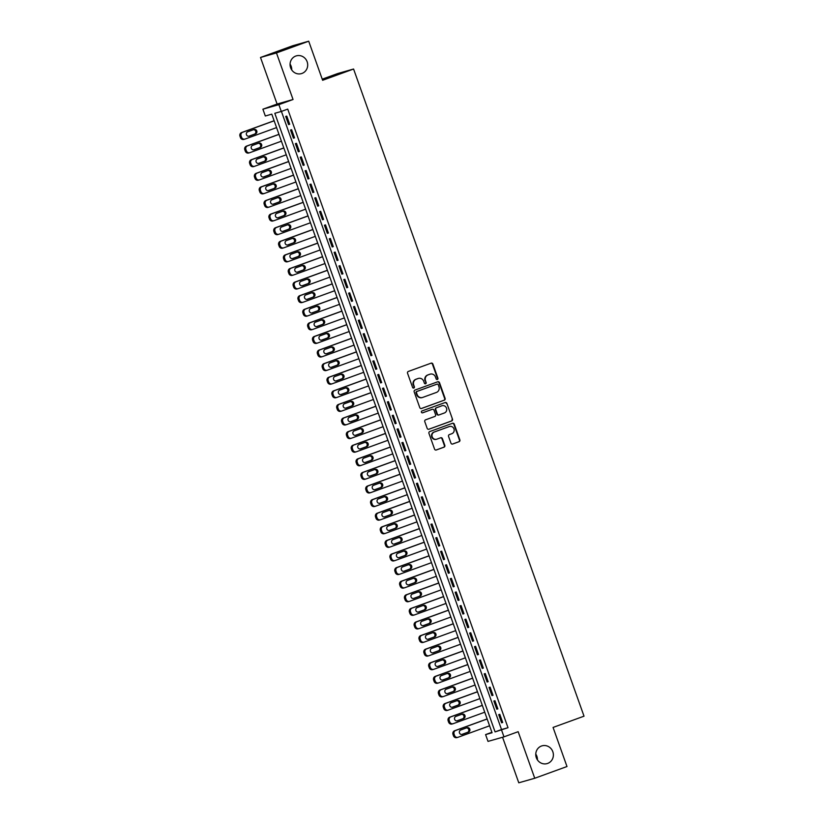 <?xml version="1.0" encoding="UTF-8"?>
<svg xmlns="http://www.w3.org/2000/svg" width="824" height="824" viewBox="0 0 824 824"><rect width="100%" height="100%" fill="white"/><g stroke="black" fill="none" stroke-linecap="round" stroke-linejoin="round"><path stroke-width="1.24" d="M437.359 379.473A0.989 0.948 74.1 0 0 437.915 378.216L432.868 364.033A1.421 1.349 74.1 0 0 431.127 363.157L408.333 371.449A1.421 1.349 74.1 0 0 407.55 373.241L412.597 387.424A0.989 0.948 74.1 0 0 413.813 388.032A0.989 0.948 74.1 0 0 414.369 386.775L413.71 384.942A4.532 4.305 74.1 0 1 416.244 379.205L418.139 378.504A4.532 4.305 74.1 0 1 423.711 381.306L424.37 383.139A0.989 0.948 74.1 0 0 425.586 383.757A0.989 0.948 74.1 0 0 426.142 382.501L425.483 380.657A4.532 4.305 74.1 0 1 428.017 374.92L429.912 374.23A4.532 4.305 74.1 0 1 435.484 377.021L436.143 378.855A0.989 0.948 74.1 0 0 437.359 379.473M437.07 379.524A0.989 0.948 74.1 0 0 437.482 378.34L432.435 364.156A1.421 1.349 74.1 0 0 430.973 363.219M413.524 388.094A0.989 0.948 74.1 0 0 413.936 386.899L413.71 384.942M425.297 383.809A0.989 0.948 74.1 0 0 425.709 382.614L425.483 380.657M541.471 746.019A9.239 8.786 74.1 0 0 536.218 757.421A9.239 8.786 74.1 0 0 547.672 763.415A9.239 8.786 74.1 0 0 552.925 752.013A9.239 8.786 74.1 0 0 541.471 746.019M295.785 56.042A9.239 8.786 74.1 0 0 290.522 67.444A9.239 8.786 74.1 0 0 301.975 73.439A9.239 8.786 74.1 0 0 307.239 62.037A9.239 8.786 74.1 0 0 295.785 56.042M450.955 443.147A1.421 1.349 74.1 0 0 452.695 444.023L459.092 441.695A1.421 1.349 74.1 0 0 459.874 439.903L454.271 424.154A1.421 1.349 74.1 0 0 452.531 423.279L429.747 431.57A1.421 1.349 74.1 0 0 428.954 433.362L434.557 449.111A1.421 1.349 74.1 0 0 436.298 449.986L444.023 447.174A1.421 1.349 74.1 0 0 444.816 445.382L442.416 438.646A1.421 1.349 74.1 0 0 440.675 437.771L436.844 439.161A3.79 3.605 74.1 0 1 432.147 436.699A3.79 3.605 74.1 0 1 434.299 432.023L449.307 426.564A3.79 3.605 74.1 0 1 454.003 429.026A3.79 3.605 74.1 0 1 451.84 433.702L449.348 434.608A1.421 1.349 74.1 0 0 448.555 436.411L450.955 443.147M501.558 730.054L503.979 736.852L488.014 741.394L485.594 734.596L492.062 732.752L271.786 114.155L265.318 115.999L262.897 109.201L278.862 104.658L281.283 111.456L274.814 113.3L495.08 731.897L508.006 727.705L287.731 109.108L281.283 111.456M308.712 41.2L276.462 52.932L260.508 57.474L292.747 45.742L308.712 41.2L322.627 80.288L353.578 69.02L584.02 716.18L553.069 727.438L566.984 766.526L534.745 778.258L518.162 731.691L503.979 736.852M260.508 57.474L277.091 104.04L293.045 99.498L276.462 52.932M293.045 99.498L278.862 104.658M444.311 400.196A1.421 1.349 74.1 0 0 445.104 398.394L439.491 382.645A1.421 1.349 74.1 0 0 437.75 381.78L414.966 390.071A1.421 1.349 74.1 0 0 414.173 391.863L419.776 407.612A1.421 1.349 74.1 0 0 421.528 408.488L443.878 400.31A1.421 1.349 74.1 0 0 444.672 398.517L439.058 382.769A1.421 1.349 74.1 0 0 437.596 381.831M446.886 403.399L452.489 419.148A1.421 1.349 74.1 0 1 451.696 420.94L428.913 429.232A1.421 1.349 74.1 0 1 427.172 428.356L424.772 421.62A1.421 1.349 74.1 0 1 425.565 419.828L434.804 416.46A1.421 1.349 74.1 0 0 435.597 414.668L434.001 410.197A1.421 1.349 74.1 0 0 432.26 409.322L422.64 412.824A0.989 0.948 74.1 0 1 421.414 412.185A0.989 0.948 74.1 0 1 421.97 410.96L445.145 402.524A1.421 1.349 74.1 0 1 446.886 403.399L452.489 419.148M502.568 737.253L518.78 782.8L534.745 778.258M289.688 124.28L286.783 116.122L285.701 116.421L288.606 124.579L289.688 124.28M294.529 137.876L291.624 129.718L290.542 130.017L293.447 138.175L294.529 137.876M299.369 151.472L296.465 143.314L295.383 143.613L298.288 151.77L299.369 151.472M304.211 165.058L301.306 156.91L300.224 157.209L303.129 165.367L304.211 165.058M309.052 178.653L306.147 170.496L305.065 170.805L307.97 178.963L309.052 178.653M313.892 192.25L310.988 184.092L309.906 184.401L312.811 192.558L313.892 192.25M318.733 205.845L315.829 197.688L314.747 197.997L317.652 206.155L318.733 205.845M323.575 219.442L320.67 211.284L319.588 211.593L322.493 219.75L323.575 219.442M328.416 233.037L325.511 224.88L324.429 225.189L327.334 233.347L328.416 233.037M333.257 246.633L330.352 238.476L329.27 238.785L332.175 246.942L333.257 246.633M338.098 260.23L335.193 252.072L334.111 252.381L337.016 260.538L338.098 260.23M342.938 273.826L340.034 265.668L338.952 265.977L341.857 274.135L342.938 273.826M347.779 287.422L344.875 279.264L343.793 279.573L346.698 287.731L347.779 287.422M352.621 301.017L349.716 292.86L348.634 293.169L351.539 301.327L352.621 301.017M357.462 314.613L354.557 306.456L353.475 306.765L356.38 314.923L357.462 314.613M362.303 328.209L359.398 320.052L358.316 320.361L361.221 328.519L362.303 328.209M367.144 341.806L364.239 333.648L363.157 333.957L366.062 342.114L367.144 341.806M371.984 355.401L369.08 347.244L367.998 347.553L370.903 355.711L371.984 355.401M376.826 368.998L373.921 360.84L372.839 361.149L375.744 369.307L376.826 368.998M381.667 382.594L378.762 374.436L377.68 374.745L380.585 382.903L381.667 382.594M386.507 396.19L383.603 388.032L382.521 388.341L385.426 396.498L386.507 396.19M391.349 409.786L388.444 401.628L387.362 401.937L390.267 410.094L391.349 409.786M396.19 423.382L393.285 415.224L392.203 415.533L395.108 423.691L396.19 423.382M401.031 436.978L398.126 428.82L397.044 429.129L399.949 437.276L401.031 436.978M405.872 450.574L402.967 442.416L401.885 442.715L404.79 450.872L405.872 450.574M410.713 464.169L407.808 456.012L406.726 456.311L409.631 464.468L410.713 464.169M415.553 477.766L412.649 469.608L411.567 469.907L414.472 478.064L415.553 477.766M420.394 491.362L417.49 483.204L416.408 483.503L419.323 491.66L420.394 491.362M425.236 504.947L422.331 496.8L421.26 497.099L424.164 505.256L425.236 504.947M430.077 518.543L427.172 510.386L426.101 510.695L429.005 518.852L430.077 518.543M434.918 532.139L432.013 523.982L430.942 524.291L433.846 532.448L434.918 532.139M439.759 545.735L436.854 537.578L435.783 537.887L438.687 546.044L439.759 545.735M444.599 559.331L441.695 551.174L440.624 551.483L443.528 559.64L444.599 559.331M449.441 572.927L446.536 564.77L445.465 565.079L448.369 573.236L449.441 572.927M454.282 586.523L451.377 578.366L450.306 578.675L453.21 586.832L454.282 586.523M459.123 600.119L456.218 591.962L455.147 592.271L458.051 600.428L459.123 600.119M463.964 613.715L461.059 605.558L459.988 605.867L462.892 614.024L463.964 613.715M468.804 627.311L465.9 619.154L464.829 619.463L467.733 627.62L468.804 627.311M473.646 640.907L470.741 632.75L469.67 633.059L472.574 641.216L473.646 640.907M478.487 654.503L475.582 646.346L474.511 646.655L477.415 654.812L478.487 654.503M483.327 668.099L480.423 659.942L479.352 660.251L482.256 668.408L483.327 668.099M488.168 681.695L485.264 673.538L484.193 673.847L487.097 682.004L488.168 681.695M493.01 695.291L490.105 687.134L489.034 687.443L491.938 695.6L493.01 695.291M497.851 708.887L494.946 700.73L493.875 701.039L496.779 709.196L497.851 708.887M281.417 111.405L501.528 729.549L508.006 727.705M498.716 714.635L501.62 722.792L502.692 722.483L499.787 714.326L498.716 714.635M353.578 69.02L337.624 73.573L322.225 79.166M537.423 759.903A9.239 8.786 74.1 0 0 535.765 754.073M291.727 69.927A9.239 8.786 74.1 0 0 290.069 64.097M491.907 732.299L485.594 734.596M277.091 104.04L262.897 109.201M501.528 729.549L495.08 731.897M288.606 124.579L289.657 124.197M293.447 138.175L294.498 137.793M298.288 151.77L299.339 151.389M303.129 165.367L304.18 164.985M307.97 178.963L309.021 178.581M312.811 192.558L313.862 192.177M317.652 206.155L318.703 205.773M322.493 219.75L323.544 219.369M327.334 233.347L328.385 232.965M332.175 246.942L333.226 246.561M337.016 260.538L338.067 260.157M341.857 274.135L342.908 273.753M346.698 287.731L347.749 287.349M351.539 301.327L352.59 300.945M356.38 314.923L357.431 314.541M361.221 328.519L362.272 328.137M366.062 342.114L367.113 341.733M370.903 355.711L371.954 355.329M375.744 369.307L376.795 368.925M380.585 382.903L381.636 382.521M385.426 396.498L386.477 396.107M390.267 410.094L391.318 409.703M395.108 423.691L396.159 423.299M399.949 437.276L401.01 436.895M404.79 450.872L405.851 450.491M409.631 464.468L410.692 464.087M414.472 478.064L415.533 477.683M419.323 491.66L420.374 491.279M424.164 505.256L425.215 504.875M429.005 518.852L430.056 518.471M433.846 532.448L434.897 532.067M438.687 546.044L439.738 545.663M443.528 559.64L444.579 559.259M448.369 573.236L449.42 572.855M453.21 586.832L454.261 586.451M458.051 600.428L459.102 600.047M462.892 614.024L463.943 613.643M467.733 627.62L468.784 627.239M472.574 641.216L473.625 640.835M477.415 654.812L478.466 654.431M482.256 668.408L483.307 668.027M487.097 682.004L488.148 681.623M491.938 695.6L492.989 695.219M496.779 709.196L497.83 708.815M501.62 722.792L502.671 722.411M425.05 380.781A4.532 4.305 74.1 0 1 427.584 375.044L429.479 374.343M413.277 385.066A4.532 4.305 74.1 0 1 415.811 379.318L417.706 378.628M421.239 408.549L443.878 400.31M438.244 384.767A0.989 0.948 74.1 0 0 437.029 384.149L417.026 391.431A0.989 0.948 74.1 0 0 416.47 392.688L417.16 394.624A4.532 4.305 74.1 0 0 422.733 397.415L436.401 392.44A4.532 4.305 74.1 0 0 438.935 386.693L438.244 384.767M422.238 397.559A4.532 4.305 74.1 0 1 416.728 394.748L416.038 392.811A0.989 0.948 74.1 0 1 416.594 391.554L436.596 384.272M428.635 429.304L451.264 421.064A1.421 1.349 74.1 0 0 452.057 419.272M432.003 409.394A1.421 1.349 74.1 0 0 431.827 409.446L422.403 412.876M444.394 412.978A3.79 3.605 74.1 0 0 446.546 408.292A3.79 3.605 74.1 0 0 441.417 405.954L436.566 407.756A1.421 1.349 74.1 0 0 435.772 409.549L437.369 414.019A1.421 1.349 74.1 0 0 439.11 414.894L444.394 412.978M438.935 414.946L438.677 415.018A1.421 1.349 74.1 0 1 436.936 414.142L435.34 409.672A1.421 1.349 74.1 0 1 436.133 407.88L441.417 405.954M446.454 403.523A1.421 1.349 74.1 0 0 444.991 402.586M436.39 439.295A3.79 3.605 74.1 0 1 431.714 436.823A3.79 3.605 74.1 0 1 433.867 432.147L448.874 426.688M436.02 450.048L443.59 447.298A1.421 1.349 74.1 0 0 444.383 445.506L441.983 438.759A1.421 1.349 74.1 0 0 440.521 437.822M452.417 444.084L458.659 441.818A1.421 1.349 74.1 0 0 459.452 440.026L453.839 424.278A1.421 1.349 74.1 0 0 452.376 423.33M274.124 120.726L241.597 132.561A2.884 2.74 -105.9 0 0 239.98 136.218L240.464 137.577A2.884 2.74 -105.9 0 0 244.017 139.359M276.576 127.596L245.088 139.05A2.884 2.74 74.1 0 1 241.545 137.268L241.061 135.909A2.884 2.74 74.1 0 1 242.668 132.252L274.155 120.798M248.735 136.259L254.41 134.188A2.307 2.194 74.1 0 0 253.432 129.718M249.301 136.135L255.492 133.89A2.307 2.194 74.1 0 0 256.8 131.037A2.307 2.194 74.1 0 0 253.936 129.533L247.746 131.788A2.307 2.194 74.1 0 0 246.438 134.642A2.307 2.194 74.1 0 0 249.301 136.135L249.013 136.218M278.965 134.322L246.438 146.157A2.884 2.74 -105.9 0 0 244.821 149.814L245.305 151.173A2.884 2.74 -105.9 0 0 248.858 152.955M281.417 141.192L249.93 152.646A2.884 2.74 74.1 0 1 246.386 150.864L245.902 149.505A2.884 2.74 74.1 0 1 247.509 145.848L278.996 134.394M253.576 149.855L259.251 147.784A2.307 2.194 74.1 0 0 258.272 143.314M254.142 149.731L260.332 147.486A2.307 2.194 74.1 0 0 261.641 144.633A2.307 2.194 74.1 0 0 258.777 143.129L252.587 145.385A2.307 2.194 74.1 0 0 251.279 148.238A2.307 2.194 74.1 0 0 254.142 149.731L253.854 149.814M283.806 147.908L251.279 159.753A2.884 2.74 -105.9 0 0 249.662 163.41L250.146 164.769A2.884 2.74 -105.9 0 0 253.699 166.551M286.258 154.788L254.77 166.242A2.884 2.74 74.1 0 1 251.227 164.46L250.743 163.101A2.884 2.74 74.1 0 1 252.35 159.444L283.837 147.99M258.417 163.451L264.092 161.38A2.307 2.194 74.1 0 0 263.113 156.91M258.983 163.327L265.173 161.082A2.307 2.194 74.1 0 0 266.482 158.229A2.307 2.194 74.1 0 0 263.618 156.725L257.428 158.981A2.307 2.194 74.1 0 0 256.12 161.834A2.307 2.194 74.1 0 0 258.983 163.327L258.695 163.41M288.647 161.504L256.12 173.349A2.884 2.74 -105.9 0 0 254.503 177.006L254.987 178.365A2.884 2.74 -105.9 0 0 258.54 180.147M291.099 168.384L259.612 179.838A2.884 2.74 74.1 0 1 256.068 178.056L255.584 176.697A2.884 2.74 74.1 0 1 257.191 173.04L288.678 161.586M263.258 177.047L268.933 174.976A2.307 2.194 74.1 0 0 267.954 170.506M263.824 176.923L270.014 174.667A2.307 2.194 74.1 0 0 271.323 171.825A2.307 2.194 74.1 0 0 268.459 170.321L262.269 172.577A2.307 2.194 74.1 0 0 260.961 175.43A2.307 2.194 74.1 0 0 263.824 176.923L263.536 177.006M293.488 175.1L260.961 186.945A2.884 2.74 -105.9 0 0 259.344 190.602L259.828 191.961A2.884 2.74 -105.9 0 0 263.381 193.743M295.94 181.98L264.452 193.434A2.884 2.74 74.1 0 1 260.909 191.652L260.425 190.293A2.884 2.74 74.1 0 1 262.032 186.636L293.519 175.182M268.099 190.643L273.774 188.572A2.307 2.194 74.1 0 0 272.796 184.102M268.665 190.519L274.856 188.263A2.307 2.194 74.1 0 0 276.164 185.421A2.307 2.194 74.1 0 0 273.3 183.917L267.11 186.173A2.307 2.194 74.1 0 0 265.802 189.026A2.307 2.194 74.1 0 0 268.665 190.519L268.377 190.602M298.329 188.696L265.802 200.541A2.884 2.74 -105.9 0 0 264.185 204.198L264.669 205.557A2.884 2.74 -105.9 0 0 268.222 207.339M300.781 195.576L269.293 207.03A2.884 2.74 74.1 0 1 265.75 205.248L265.266 203.888A2.884 2.74 74.1 0 1 266.873 200.232L298.36 188.778M272.94 204.239L278.615 202.168A2.307 2.194 74.1 0 0 277.637 197.698M273.506 204.115L279.697 201.859A2.307 2.194 74.1 0 0 281.005 199.017A2.307 2.194 74.1 0 0 278.151 197.513L271.951 199.768A2.307 2.194 74.1 0 0 270.643 202.622A2.307 2.194 74.1 0 0 273.506 204.115L273.218 204.198M303.181 202.292L270.643 214.137A2.884 2.74 -105.9 0 0 269.026 217.793L269.51 219.153A2.884 2.74 -105.9 0 0 273.063 220.935M305.622 209.172L274.135 220.626A2.884 2.74 74.1 0 1 270.591 218.844L270.107 217.485A2.884 2.74 74.1 0 1 271.714 213.828L303.201 202.374M277.781 217.835L283.456 215.764A2.307 2.194 74.1 0 0 282.478 211.294M278.347 217.711L284.538 215.455A2.307 2.194 74.1 0 0 285.856 212.602A2.307 2.194 74.1 0 0 282.993 211.109L276.802 213.365A2.307 2.194 74.1 0 0 275.484 216.218A2.307 2.194 74.1 0 0 278.347 217.711L278.059 217.793M308.022 215.888L275.484 227.733A2.884 2.74 -105.9 0 0 273.867 231.389L274.351 232.749A2.884 2.74 -105.9 0 0 277.904 234.531M310.463 222.768L278.976 234.222A2.884 2.74 74.1 0 1 275.432 232.44L274.948 231.081A2.884 2.74 74.1 0 1 276.555 227.424L308.042 215.97M282.622 231.431L288.297 229.36A2.307 2.194 74.1 0 0 287.318 224.89M283.188 231.307L289.378 229.051A2.307 2.194 74.1 0 0 290.697 226.198A2.307 2.194 74.1 0 0 287.834 224.705L281.643 226.96A2.307 2.194 74.1 0 0 280.325 229.803A2.307 2.194 74.1 0 0 283.188 231.307L282.9 231.389M312.863 229.484L280.325 241.329A2.884 2.74 -105.9 0 0 278.708 244.986L279.192 246.345A2.884 2.74 -105.9 0 0 282.745 248.127M315.304 236.364L283.817 247.818A2.884 2.74 74.1 0 1 280.273 246.036L279.789 244.677A2.884 2.74 74.1 0 1 281.396 241.02L312.883 229.566M287.463 245.027L293.138 242.956A2.307 2.194 74.1 0 0 292.159 238.486M288.029 244.903L294.219 242.647A2.307 2.194 74.1 0 0 295.538 239.794A2.307 2.194 74.1 0 0 292.674 238.301L286.484 240.557A2.307 2.194 74.1 0 0 285.166 243.399A2.307 2.194 74.1 0 0 288.029 244.903L287.741 244.986M317.704 243.08L285.166 254.925A2.884 2.74 -105.9 0 0 283.549 258.582L284.033 259.941A2.884 2.74 -105.9 0 0 287.586 261.723M320.145 249.96L288.658 261.414A2.884 2.74 74.1 0 1 285.114 259.632L284.63 258.272A2.884 2.74 74.1 0 1 286.237 254.616L317.724 243.162M292.304 258.623L297.979 256.552A2.307 2.194 74.1 0 0 297.001 252.082M292.87 258.499L299.061 256.243A2.307 2.194 74.1 0 0 300.379 253.39A2.307 2.194 74.1 0 0 297.516 251.897L291.325 254.153A2.307 2.194 74.1 0 0 290.007 256.995A2.307 2.194 74.1 0 0 292.87 258.499L292.582 258.582M322.544 256.676L290.007 268.521A2.884 2.74 -105.9 0 0 288.39 272.178L288.874 273.537A2.884 2.74 -105.9 0 0 292.427 275.319M324.986 263.546L293.509 275.01A2.884 2.74 74.1 0 1 289.955 273.228L289.471 271.868A2.884 2.74 74.1 0 1 291.088 268.212L322.565 256.748M297.145 272.219L302.82 270.148A2.307 2.194 74.1 0 0 301.841 265.678M297.711 272.095L303.901 269.839A2.307 2.194 74.1 0 0 305.22 266.986A2.307 2.194 74.1 0 0 302.357 265.493L296.166 267.738A2.307 2.194 74.1 0 0 294.848 270.591A2.307 2.194 74.1 0 0 297.711 272.095L297.423 272.178M327.386 270.272L294.848 282.107A2.884 2.74 -105.9 0 0 293.231 285.774L293.715 287.133A2.884 2.74 -105.9 0 0 297.268 288.905M329.827 277.142L298.35 288.606A2.884 2.74 74.1 0 1 294.796 286.824L294.312 285.464A2.884 2.74 74.1 0 1 295.929 281.808L327.406 270.344M301.986 285.815L307.661 283.744A2.307 2.194 74.1 0 0 306.683 279.274M302.552 285.691L308.743 283.435A2.307 2.194 74.1 0 0 310.061 280.582A2.307 2.194 74.1 0 0 307.197 279.089L301.007 281.334A2.307 2.194 74.1 0 0 299.689 284.187A2.307 2.194 74.1 0 0 302.552 285.691L302.264 285.774M332.227 283.868L299.689 295.703A2.884 2.74 -105.9 0 0 298.072 299.369L298.556 300.729A2.884 2.74 -105.9 0 0 302.109 302.501M334.668 290.738L303.191 302.202A2.884 2.74 74.1 0 1 299.637 300.42L299.153 299.061A2.884 2.74 74.1 0 1 300.77 295.404L332.247 283.94M306.827 299.411L312.502 297.34A2.307 2.194 74.1 0 0 311.524 292.87M307.393 299.287L313.584 297.031A2.307 2.194 74.1 0 0 314.902 294.178A2.307 2.194 74.1 0 0 312.038 292.685L305.848 294.93A2.307 2.194 74.1 0 0 304.53 297.783A2.307 2.194 74.1 0 0 307.393 299.287L307.105 299.369M337.067 297.464L304.53 309.299A2.884 2.74 -105.9 0 0 302.913 312.966L303.397 314.325A2.884 2.74 -105.9 0 0 306.95 316.097M339.509 304.334L308.032 315.798A2.884 2.74 74.1 0 1 304.478 314.016L303.994 312.656A2.884 2.74 74.1 0 1 305.611 309L337.088 297.536M311.668 312.996L317.343 310.936A2.307 2.194 74.1 0 0 316.364 306.466M312.234 312.883L318.424 310.627A2.307 2.194 74.1 0 0 319.743 307.774A2.307 2.194 74.1 0 0 316.88 306.281L310.689 308.526A2.307 2.194 74.1 0 0 309.371 311.379A2.307 2.194 74.1 0 0 312.234 312.883L311.946 312.966M341.909 311.06L309.371 322.895A2.884 2.74 -105.9 0 0 307.754 326.551L308.238 327.911A2.884 2.74 -105.9 0 0 311.791 329.693M344.35 317.93L312.873 329.394A2.884 2.74 74.1 0 1 309.319 327.612L308.835 326.252A2.884 2.74 74.1 0 1 310.452 322.596L341.929 311.132M316.509 326.592L322.184 324.532A2.307 2.194 74.1 0 0 321.206 320.062M317.075 326.479L323.266 324.223A2.307 2.194 74.1 0 0 324.584 321.37A2.307 2.194 74.1 0 0 321.721 319.877L315.53 322.122A2.307 2.194 74.1 0 0 314.212 324.975A2.307 2.194 74.1 0 0 317.075 326.479L316.787 326.562M346.75 324.656L314.212 336.491A2.884 2.74 -105.9 0 0 312.595 340.147L313.079 341.507A2.884 2.74 -105.9 0 0 316.632 343.289M349.191 331.526L317.714 342.98A2.884 2.74 74.1 0 1 314.16 341.208L313.676 339.849A2.884 2.74 74.1 0 1 315.293 336.192L346.77 324.728M321.35 340.188L327.025 338.128A2.307 2.194 74.1 0 0 326.047 333.658M321.916 340.075L328.107 337.819A2.307 2.194 74.1 0 0 329.425 334.966A2.307 2.194 74.1 0 0 326.562 333.473L320.371 335.718A2.307 2.194 74.1 0 0 319.053 338.571A2.307 2.194 74.1 0 0 321.916 340.075L321.628 340.158M351.591 338.252L319.053 350.087A2.884 2.74 -105.9 0 0 317.436 353.743L317.92 355.103A2.884 2.74 -105.9 0 0 321.473 356.885M354.032 345.122L322.555 356.576A2.884 2.74 74.1 0 1 319.001 354.804L318.517 353.445A2.884 2.74 74.1 0 1 320.134 349.778L351.611 338.324M326.191 353.784L331.866 351.724A2.307 2.194 74.1 0 0 330.887 347.254M326.757 353.671L332.947 351.415A2.307 2.194 74.1 0 0 334.266 348.562A2.307 2.194 74.1 0 0 331.403 347.069L325.212 349.314A2.307 2.194 74.1 0 0 323.894 352.167A2.307 2.194 74.1 0 0 326.757 353.671L326.469 353.753M356.432 351.848L323.894 363.683A2.884 2.74 -105.9 0 0 322.287 367.339L322.771 368.699A2.884 2.74 -105.9 0 0 326.314 370.481M358.873 358.718L327.396 370.172A2.884 2.74 74.1 0 1 323.842 368.4L323.358 367.041A2.884 2.74 74.1 0 1 324.975 363.374L356.452 351.92M331.032 367.38L336.707 365.32A2.307 2.194 74.1 0 0 335.728 360.85M331.598 367.267L337.788 365.011A2.307 2.194 74.1 0 0 339.107 362.158A2.307 2.194 74.1 0 0 336.243 360.665L330.053 362.91A2.307 2.194 74.1 0 0 328.735 365.763A2.307 2.194 74.1 0 0 331.598 367.267L331.31 367.349M361.273 365.444L328.735 377.279A2.884 2.74 -105.9 0 0 327.128 380.935L327.612 382.295A2.884 2.74 -105.9 0 0 331.155 384.077M363.714 372.314L332.237 383.768A2.884 2.74 74.1 0 1 328.683 381.996L328.199 380.637A2.884 2.74 74.1 0 1 329.816 376.97L361.293 365.516M335.873 380.976L341.548 378.916A2.307 2.194 74.1 0 0 340.57 374.446M336.439 380.863L342.63 378.607A2.307 2.194 74.1 0 0 343.948 375.754A2.307 2.194 74.1 0 0 341.084 374.251L334.894 376.506A2.307 2.194 74.1 0 0 333.576 379.359A2.307 2.194 74.1 0 0 336.439 380.863L336.151 380.946M366.113 379.04L333.576 390.875A2.884 2.74 -105.9 0 0 331.969 394.531L332.453 395.891A2.884 2.74 -105.9 0 0 335.996 397.673M368.555 385.91L337.078 397.364A2.884 2.74 74.1 0 1 333.524 395.582L333.04 394.222A2.884 2.74 74.1 0 1 334.657 390.566L366.134 379.112M340.714 394.572L346.389 392.512A2.307 2.194 74.1 0 0 345.411 388.042M341.28 394.459L347.471 392.203A2.307 2.194 74.1 0 0 348.789 389.35A2.307 2.194 74.1 0 0 345.926 387.847L339.735 390.102A2.307 2.194 74.1 0 0 338.417 392.955A2.307 2.194 74.1 0 0 341.28 394.459L340.992 394.531M370.954 392.636L338.417 404.471A2.884 2.74 -105.9 0 0 336.81 408.127L337.294 409.487A2.884 2.74 -105.9 0 0 340.837 411.269M373.396 399.506L341.919 410.96A2.884 2.74 74.1 0 1 338.365 409.178L337.881 407.818A2.884 2.74 74.1 0 1 339.498 404.162L370.975 392.708M345.555 408.168L351.23 406.108A2.307 2.194 74.1 0 0 350.252 401.638M346.121 408.045L352.312 405.799A2.307 2.194 74.1 0 0 353.63 402.946A2.307 2.194 74.1 0 0 350.767 401.442L344.576 403.698A2.307 2.194 74.1 0 0 343.258 406.551A2.307 2.194 74.1 0 0 346.121 408.045L345.833 408.127M375.796 406.232L343.258 418.067A2.884 2.74 -105.9 0 0 341.651 421.723L342.135 423.083A2.884 2.74 -105.9 0 0 345.678 424.865M378.237 413.102L346.76 424.556A2.884 2.74 74.1 0 1 343.206 422.774L342.722 421.414A2.884 2.74 74.1 0 1 344.339 417.758L375.816 406.304M350.396 421.764L356.071 419.704A2.307 2.194 74.1 0 0 355.093 415.224M350.962 421.641L357.153 419.395A2.307 2.194 74.1 0 0 358.471 416.542A2.307 2.194 74.1 0 0 355.608 415.038L349.417 417.294A2.307 2.194 74.1 0 0 348.099 420.147A2.307 2.194 74.1 0 0 350.962 421.641L350.674 421.723M380.637 419.828L348.099 431.663A2.884 2.74 -105.9 0 0 346.492 435.319L346.976 436.679A2.884 2.74 -105.9 0 0 350.519 438.461M383.078 426.698L351.601 438.152A2.884 2.74 74.1 0 1 348.047 436.37L347.563 435.01A2.884 2.74 74.1 0 1 349.18 431.354L380.657 419.9M355.237 435.36L360.922 433.3A2.307 2.194 74.1 0 0 359.933 428.82M355.803 435.237L361.993 432.991A2.307 2.194 74.1 0 0 363.312 430.138A2.307 2.194 74.1 0 0 360.449 428.635L354.258 430.89A2.307 2.194 74.1 0 0 352.94 433.743A2.307 2.194 74.1 0 0 355.803 435.237L355.515 435.319M385.478 433.424L352.94 445.259A2.884 2.74 -105.9 0 0 351.333 448.915L351.817 450.275A2.884 2.74 -105.9 0 0 355.36 452.057M387.919 440.294L356.442 451.748A2.884 2.74 74.1 0 1 352.888 449.966L352.404 448.606A2.884 2.74 74.1 0 1 354.021 444.95L385.498 433.496M360.078 448.956L365.763 446.886A2.307 2.194 74.1 0 0 364.774 442.416M360.644 448.833L366.834 446.587A2.307 2.194 74.1 0 0 368.153 443.734A2.307 2.194 74.1 0 0 365.289 442.231L359.099 444.486A2.307 2.194 74.1 0 0 357.781 447.339A2.307 2.194 74.1 0 0 360.644 448.833L360.356 448.915M390.318 447.02L357.781 458.855A2.884 2.74 -105.9 0 0 356.174 462.511L356.658 463.871A2.884 2.74 -105.9 0 0 360.201 465.653M392.76 453.89L361.283 465.344A2.884 2.74 74.1 0 1 357.729 463.562L357.245 462.202A2.884 2.74 74.1 0 1 358.862 458.546L390.339 447.092M364.919 462.552L370.604 460.482A2.307 2.194 74.1 0 0 369.616 456.012M365.485 462.429L371.676 460.183A2.307 2.194 74.1 0 0 372.994 457.33A2.307 2.194 74.1 0 0 370.131 455.827L363.94 458.082A2.307 2.194 74.1 0 0 362.622 460.935A2.307 2.194 74.1 0 0 365.485 462.429L365.197 462.511M395.159 460.616L362.622 472.451A2.884 2.74 -105.9 0 0 361.015 476.107L361.499 477.467A2.884 2.74 -105.9 0 0 365.042 479.249M397.601 467.486L366.124 478.94A2.884 2.74 74.1 0 1 362.57 477.158L362.086 475.798A2.884 2.74 74.1 0 1 363.703 472.142L395.18 460.688M369.76 476.148L375.445 474.078A2.307 2.194 74.1 0 0 374.457 469.608M370.326 476.025L376.517 473.779A2.307 2.194 74.1 0 0 377.835 470.926A2.307 2.194 74.1 0 0 374.972 469.423L368.781 471.678A2.307 2.194 74.1 0 0 367.463 474.531A2.307 2.194 74.1 0 0 370.326 476.025L370.038 476.107M400.001 474.212L367.463 486.047A2.884 2.74 -105.9 0 0 365.856 489.703L366.34 491.063A2.884 2.74 -105.9 0 0 369.883 492.845M402.442 481.082L370.965 492.536A2.884 2.74 74.1 0 1 367.411 490.754L366.927 489.394A2.884 2.74 74.1 0 1 368.544 485.738L400.021 474.284M374.601 489.744L380.286 487.674A2.307 2.194 74.1 0 0 379.298 483.204M375.167 489.621L381.358 487.375A2.307 2.194 74.1 0 0 382.676 484.522A2.307 2.194 74.1 0 0 379.812 483.019L373.622 485.274A2.307 2.194 74.1 0 0 372.304 488.127A2.307 2.194 74.1 0 0 375.167 489.621L374.879 489.703M404.841 487.798L372.304 499.643A2.884 2.74 -105.9 0 0 370.697 503.299L371.181 504.659A2.884 2.74 -105.9 0 0 374.724 506.441M407.283 494.678L375.806 506.132A2.884 2.74 74.1 0 1 372.252 504.35L371.768 502.99A2.884 2.74 74.1 0 1 373.385 499.334L404.862 487.88M379.442 503.34L385.127 501.27A2.307 2.194 74.1 0 0 384.139 496.8M380.008 503.217L386.199 500.971A2.307 2.194 74.1 0 0 387.517 498.118A2.307 2.194 74.1 0 0 384.654 496.614L378.463 498.87A2.307 2.194 74.1 0 0 377.145 501.723A2.307 2.194 74.1 0 0 380.008 503.217L379.72 503.299M409.683 501.394L377.145 513.239A2.884 2.74 -105.9 0 0 375.538 516.895L376.022 518.255A2.884 2.74 -105.9 0 0 379.565 520.037M412.124 508.274L380.647 519.728A2.884 2.74 74.1 0 1 377.093 517.946L376.609 516.586A2.884 2.74 74.1 0 1 378.226 512.93L409.703 501.476M384.283 516.936L389.968 514.866A2.307 2.194 74.1 0 0 388.979 510.396M384.849 516.813L391.039 514.557A2.307 2.194 74.1 0 0 392.358 511.714A2.307 2.194 74.1 0 0 389.494 510.211L383.304 512.466A2.307 2.194 74.1 0 0 381.986 515.319A2.307 2.194 74.1 0 0 384.849 516.813L384.561 516.895M414.524 514.99L381.986 526.835A2.884 2.74 -105.9 0 0 380.379 530.491L380.863 531.851A2.884 2.74 -105.9 0 0 384.406 533.633M416.975 521.87L385.488 533.324A2.884 2.74 74.1 0 1 381.934 531.542L381.45 530.182A2.884 2.74 74.1 0 1 383.067 526.526L414.544 515.072M389.124 530.532L394.809 528.462A2.307 2.194 74.1 0 0 393.821 523.992M389.69 530.409L395.881 528.153A2.307 2.194 74.1 0 0 397.199 525.31A2.307 2.194 74.1 0 0 394.336 523.807L388.145 526.062A2.307 2.194 74.1 0 0 386.827 528.915A2.307 2.194 74.1 0 0 389.69 530.409L389.402 530.491M419.364 528.586L386.827 540.431A2.884 2.74 -105.9 0 0 385.22 544.087L385.704 545.447A2.884 2.74 -105.9 0 0 389.247 547.229M421.816 535.466L390.329 546.92A2.884 2.74 74.1 0 1 386.775 545.138L386.291 543.778A2.884 2.74 74.1 0 1 387.908 540.122L419.395 528.668M393.965 544.128L399.65 542.058A2.307 2.194 74.1 0 0 398.662 537.588M394.531 544.005L400.722 541.749A2.307 2.194 74.1 0 0 402.04 538.906A2.307 2.194 74.1 0 0 399.177 537.403L392.986 539.658A2.307 2.194 74.1 0 0 391.668 542.511A2.307 2.194 74.1 0 0 394.531 544.005L394.243 544.087M424.206 542.182L391.668 554.027A2.884 2.74 -105.9 0 0 390.061 557.683L390.545 559.043A2.884 2.74 -105.9 0 0 394.088 560.825M426.657 549.062L395.17 560.516A2.884 2.74 74.1 0 1 391.616 558.734L391.132 557.374A2.884 2.74 74.1 0 1 392.749 553.718L424.236 542.264M398.806 557.724L404.491 555.654A2.307 2.194 74.1 0 0 403.502 551.184M399.372 557.601L405.562 555.345A2.307 2.194 74.1 0 0 406.881 552.492A2.307 2.194 74.1 0 0 404.017 550.999L397.827 553.254A2.307 2.194 74.1 0 0 396.509 556.107A2.307 2.194 74.1 0 0 399.372 557.601L399.084 557.683M429.047 555.778L396.509 567.623A2.884 2.74 -105.9 0 0 394.902 571.279L395.386 572.639A2.884 2.74 -105.9 0 0 398.929 574.421M431.498 562.658L400.011 574.112A2.884 2.74 74.1 0 1 396.457 572.33L395.973 570.97A2.884 2.74 74.1 0 1 397.59 567.314L429.077 555.86M403.647 571.32L409.332 569.25A2.307 2.194 74.1 0 0 408.344 564.78M404.213 571.197L410.404 568.941A2.307 2.194 74.1 0 0 411.722 566.088A2.307 2.194 74.1 0 0 408.858 564.595L402.668 566.85A2.307 2.194 74.1 0 0 401.35 569.693A2.307 2.194 74.1 0 0 404.213 571.197L403.925 571.279M433.887 569.374L401.35 581.219A2.884 2.74 -105.9 0 0 399.743 584.875L400.227 586.235A2.884 2.74 -105.9 0 0 403.77 588.017M436.339 576.254L404.852 587.708A2.884 2.74 74.1 0 1 401.298 585.926L400.814 584.566A2.884 2.74 74.1 0 1 402.431 580.91L433.918 569.456M408.488 584.916L414.173 582.846A2.307 2.194 74.1 0 0 413.185 578.376M409.054 584.793L415.244 582.537A2.307 2.194 74.1 0 0 416.563 579.684A2.307 2.194 74.1 0 0 413.7 578.191L407.509 580.446A2.307 2.194 74.1 0 0 406.191 583.289A2.307 2.194 74.1 0 0 409.054 584.793L408.766 584.875M438.728 582.97L406.191 594.815A2.884 2.74 -105.9 0 0 404.584 598.471L405.068 599.831A2.884 2.74 -105.9 0 0 408.611 601.613M441.18 589.85L409.693 601.304A2.884 2.74 74.1 0 1 406.139 599.522L405.655 598.162A2.884 2.74 74.1 0 1 407.272 594.506L438.759 583.052M413.329 598.512L419.014 596.442A2.307 2.194 74.1 0 0 418.026 591.972M413.895 598.389L420.086 596.133A2.307 2.194 74.1 0 0 421.404 593.28A2.307 2.194 74.1 0 0 418.541 591.786L412.35 594.042A2.307 2.194 74.1 0 0 411.032 596.885A2.307 2.194 74.1 0 0 413.895 598.389L413.607 598.471M443.57 596.566L411.032 608.411A2.884 2.74 -105.9 0 0 409.425 612.067L409.909 613.427A2.884 2.74 -105.9 0 0 413.452 615.198M446.021 603.436L414.534 614.9A2.884 2.74 74.1 0 1 410.98 613.118L410.496 611.758A2.884 2.74 74.1 0 1 412.113 608.102L443.6 596.638M418.17 612.108L423.855 610.038A2.307 2.194 74.1 0 0 422.867 605.568M418.736 611.985L424.927 609.729A2.307 2.194 74.1 0 0 426.245 606.876A2.307 2.194 74.1 0 0 423.382 605.383L417.191 607.628A2.307 2.194 74.1 0 0 415.873 610.481A2.307 2.194 74.1 0 0 418.736 611.985L418.458 612.067M448.411 610.162L415.873 621.996A2.884 2.74 -105.9 0 0 414.266 625.663L414.75 627.023A2.884 2.74 -105.9 0 0 418.293 628.794M450.862 617.032L419.375 628.496A2.884 2.74 74.1 0 1 415.832 626.714L415.348 625.354A2.884 2.74 74.1 0 1 416.954 621.698L448.441 610.234M423.011 625.704L428.696 623.634A2.307 2.194 74.1 0 0 427.708 619.164M423.577 625.581L429.767 623.325A2.307 2.194 74.1 0 0 431.086 620.472A2.307 2.194 74.1 0 0 428.223 618.979L422.032 621.224A2.307 2.194 74.1 0 0 420.714 624.077A2.307 2.194 74.1 0 0 423.577 625.581L423.299 625.663M453.252 623.758L420.714 635.592A2.884 2.74 -105.9 0 0 419.107 639.259L419.591 640.619A2.884 2.74 -105.9 0 0 423.134 642.39M455.703 630.628L424.216 642.092A2.884 2.74 74.1 0 1 420.673 640.31L420.188 638.95A2.884 2.74 74.1 0 1 421.795 635.294L453.282 623.83M427.852 639.3L433.537 637.23A2.307 2.194 74.1 0 0 432.548 632.76M428.418 639.177L434.608 636.921A2.307 2.194 74.1 0 0 435.927 634.068A2.307 2.194 74.1 0 0 433.063 632.574L426.873 634.82A2.307 2.194 74.1 0 0 425.555 637.673A2.307 2.194 74.1 0 0 428.418 639.177L428.14 639.259M458.093 637.354L425.555 649.188A2.884 2.74 -105.9 0 0 423.948 652.855L424.432 654.215A2.884 2.74 -105.9 0 0 427.975 655.986M460.544 644.224L429.057 655.688A2.884 2.74 74.1 0 1 425.514 653.906L425.029 652.546A2.884 2.74 74.1 0 1 426.636 648.89L458.123 637.426M432.693 652.886L438.378 650.826A2.307 2.194 74.1 0 0 437.389 646.356M433.259 652.773L439.45 650.517A2.307 2.194 74.1 0 0 440.768 647.664A2.307 2.194 74.1 0 0 437.904 646.171L431.714 648.416A2.307 2.194 74.1 0 0 430.396 651.269A2.307 2.194 74.1 0 0 433.259 652.773L432.981 652.855M462.933 650.95L430.396 662.784A2.884 2.74 -105.9 0 0 428.789 666.441L429.273 667.801A2.884 2.74 -105.9 0 0 432.816 669.582M465.385 657.82L433.898 669.284A2.884 2.74 74.1 0 1 430.355 667.502L429.871 666.142A2.884 2.74 74.1 0 1 431.477 662.486L462.964 651.022M437.534 666.482L443.219 664.422A2.307 2.194 74.1 0 0 442.231 659.952M438.1 666.369L444.291 664.113A2.307 2.194 74.1 0 0 445.609 661.26A2.307 2.194 74.1 0 0 442.746 659.766L436.555 662.012A2.307 2.194 74.1 0 0 435.237 664.865A2.307 2.194 74.1 0 0 438.1 666.369L437.822 666.451M467.774 664.546L435.237 676.38A2.884 2.74 -105.9 0 0 433.63 680.037L434.114 681.396A2.884 2.74 -105.9 0 0 437.657 683.178M470.226 671.416L438.739 682.869A2.884 2.74 74.1 0 1 435.196 681.098L434.712 679.738A2.884 2.74 74.1 0 1 436.318 676.082L467.805 664.618M442.385 680.078L448.06 678.018A2.307 2.194 74.1 0 0 447.072 673.548M442.941 679.965L449.132 677.709A2.307 2.194 74.1 0 0 450.45 674.856A2.307 2.194 74.1 0 0 447.587 673.363L441.396 675.608A2.307 2.194 74.1 0 0 440.078 678.461A2.307 2.194 74.1 0 0 442.941 679.965L442.663 680.047M472.616 678.142L440.078 689.976A2.884 2.74 -105.9 0 0 438.471 693.633L438.955 694.993A2.884 2.74 -105.9 0 0 442.498 696.774M475.067 685.012L443.58 696.465A2.884 2.74 74.1 0 1 440.037 694.694L439.553 693.334A2.884 2.74 74.1 0 1 441.159 689.667L472.646 678.214M447.226 693.674L452.901 691.614A2.307 2.194 74.1 0 0 451.913 687.144M447.782 693.561L453.983 691.305A2.307 2.194 74.1 0 0 455.291 688.452A2.307 2.194 74.1 0 0 452.428 686.959L446.237 689.204A2.307 2.194 74.1 0 0 444.929 692.057A2.307 2.194 74.1 0 0 447.782 693.561L447.504 693.643M477.457 691.738L444.919 703.572A2.884 2.74 -105.9 0 0 443.312 707.229L443.796 708.589A2.884 2.74 -105.9 0 0 447.339 710.37M479.908 698.608L448.421 710.061A2.884 2.74 74.1 0 1 444.878 708.29L444.394 706.93A2.884 2.74 74.1 0 1 446 703.263L477.487 691.81M452.067 707.27L457.742 705.21A2.307 2.194 74.1 0 0 456.753 700.74M452.634 707.157L458.824 704.901A2.307 2.194 74.1 0 0 460.132 702.048A2.307 2.194 74.1 0 0 457.269 700.554L451.078 702.8A2.307 2.194 74.1 0 0 449.77 705.653A2.307 2.194 74.1 0 0 452.634 707.157L452.345 707.239M482.298 705.334L449.76 717.168A2.884 2.74 -105.9 0 0 448.153 720.825L448.637 722.184A2.884 2.74 -105.9 0 0 452.18 723.966M484.749 712.204L453.262 723.657A2.884 2.74 74.1 0 1 449.719 721.875L449.234 720.526A2.884 2.74 74.1 0 1 450.841 716.859L482.328 705.406M456.908 720.866L462.583 718.806A2.307 2.194 74.1 0 0 461.594 714.336M457.474 720.753L463.665 718.497A2.307 2.194 74.1 0 0 464.973 715.644A2.307 2.194 74.1 0 0 462.109 714.14L455.919 716.396A2.307 2.194 74.1 0 0 454.611 719.249A2.307 2.194 74.1 0 0 457.474 720.753L457.186 720.825M487.139 718.93L454.601 730.764A2.884 2.74 -105.9 0 0 452.994 734.421L453.478 735.781A2.884 2.74 -105.9 0 0 457.021 737.562M489.59 725.8L458.103 737.253A2.884 2.74 74.1 0 1 454.56 735.471L454.076 734.112A2.884 2.74 74.1 0 1 455.682 730.455L487.169 719.002M461.749 734.462L467.424 732.402A2.307 2.194 74.1 0 0 466.436 727.932M462.316 734.349L468.506 732.093A2.307 2.194 74.1 0 0 469.814 729.24A2.307 2.194 74.1 0 0 466.951 727.736L460.76 729.992A2.307 2.194 74.1 0 0 459.452 732.845A2.307 2.194 74.1 0 0 462.316 734.349L462.027 734.421M242.668 132.252L241.597 132.561M241.061 135.909L239.98 136.218M241.545 137.268L240.464 137.577M254.41 134.188L255.492 133.89M247.509 145.848L246.438 146.157M245.902 149.505L244.821 149.814M246.386 150.864L245.305 151.173M259.251 147.784L260.332 147.486M252.35 159.444L251.279 159.753M250.743 163.101L249.662 163.41M251.227 164.46L250.146 164.769M264.092 161.38L265.173 161.082M257.191 173.04L256.12 173.349M255.584 176.697L254.503 177.006M256.068 178.056L254.987 178.365M268.933 174.976L270.014 174.667M262.032 186.636L260.961 186.945M260.425 190.293L259.344 190.602M260.909 191.652L259.828 191.961M273.774 188.572L274.856 188.263M266.873 200.232L265.802 200.541M265.266 203.888L264.185 204.198M265.75 205.248L264.669 205.557M278.615 202.168L279.697 201.859M271.714 213.828L270.643 214.137M270.107 217.485L269.026 217.793M270.591 218.844L269.51 219.153M283.456 215.764L284.538 215.455M276.555 227.424L275.484 227.733M274.948 231.081L273.867 231.389M275.432 232.44L274.351 232.749M288.297 229.36L289.378 229.051M281.396 241.02L280.325 241.329M279.789 244.677L278.708 244.986M280.273 246.036L279.192 246.345M293.138 242.956L294.219 242.647M286.237 254.616L285.166 254.925M284.63 258.272L283.549 258.582M285.114 259.632L284.033 259.941M297.979 256.552L299.061 256.243M291.088 268.212L290.007 268.521M289.471 271.868L288.39 272.178M289.955 273.228L288.874 273.537M302.82 270.148L303.901 269.839M295.929 281.808L294.848 282.107M294.312 285.464L293.231 285.774M294.796 286.824L293.715 287.133M307.661 283.744L308.743 283.435M300.77 295.404L299.689 295.703M299.153 299.061L298.072 299.369M299.637 300.42L298.556 300.729M312.502 297.34L313.584 297.031M305.611 309L304.53 309.299M303.994 312.656L302.913 312.966M304.478 314.016L303.397 314.325M317.343 310.936L318.424 310.627M310.452 322.596L309.371 322.895M308.835 326.252L307.754 326.551M309.319 327.612L308.238 327.911M322.184 324.532L323.266 324.223M315.293 336.192L314.212 336.491M313.676 339.849L312.595 340.147M314.16 341.208L313.079 341.507M327.025 338.128L328.107 337.819M320.134 349.778L319.053 350.087M318.517 353.445L317.436 353.743M319.001 354.804L317.92 355.103M331.866 351.724L332.947 351.415M324.975 363.374L323.894 363.683M323.358 367.041L322.287 367.339M323.842 368.4L322.771 368.699M336.707 365.32L337.788 365.011M329.816 376.97L328.735 377.279M328.199 380.637L327.128 380.935M328.683 381.996L327.612 382.295M341.548 378.916L342.63 378.607M334.657 390.566L333.576 390.875M333.04 394.222L331.969 394.531M333.524 395.582L332.453 395.891M346.389 392.512L347.471 392.203M339.498 404.162L338.417 404.471M337.881 407.818L336.81 408.127M338.365 409.178L337.294 409.487M351.23 406.108L352.312 405.799M344.339 417.758L343.258 418.067M342.722 421.414L341.651 421.723M343.206 422.774L342.135 423.083M356.071 419.704L357.153 419.395M349.18 431.354L348.099 431.663M347.563 435.01L346.492 435.319M348.047 436.37L346.976 436.679M360.922 433.3L361.993 432.991M354.021 444.95L352.94 445.259M352.404 448.606L351.333 448.915M352.888 449.966L351.817 450.275M365.763 446.886L366.834 446.587M358.862 458.546L357.781 458.855M357.245 462.202L356.174 462.511M357.729 463.562L356.658 463.871M370.604 460.482L371.676 460.183M363.703 472.142L362.622 472.451M362.086 475.798L361.015 476.107M362.57 477.158L361.499 477.467M375.445 474.078L376.517 473.779M368.544 485.738L367.463 486.047M366.927 489.394L365.856 489.703M367.411 490.754L366.34 491.063M380.286 487.674L381.358 487.375M373.385 499.334L372.304 499.643M371.768 502.99L370.697 503.299M372.252 504.35L371.181 504.659M385.127 501.27L386.199 500.971M378.226 512.93L377.145 513.239M376.609 516.586L375.538 516.895M377.093 517.946L376.022 518.255M389.968 514.866L391.039 514.557M383.067 526.526L381.986 526.835M381.45 530.182L380.379 530.491M381.934 531.542L380.863 531.851M394.809 528.462L395.881 528.153M387.908 540.122L386.827 540.431M386.291 543.778L385.22 544.087M386.775 545.138L385.704 545.447M399.65 542.058L400.722 541.749M392.749 553.718L391.668 554.027M391.132 557.374L390.061 557.683M391.616 558.734L390.545 559.043M404.491 555.654L405.562 555.345M397.59 567.314L396.509 567.623M395.973 570.97L394.902 571.279M396.457 572.33L395.386 572.639M409.332 569.25L410.404 568.941M402.431 580.91L401.35 581.219M400.814 584.566L399.743 584.875M401.298 585.926L400.227 586.235M414.173 582.846L415.244 582.537M407.272 594.506L406.191 594.815M405.655 598.162L404.584 598.471M406.139 599.522L405.068 599.831M419.014 596.442L420.086 596.133M412.113 608.102L411.032 608.411M410.496 611.758L409.425 612.067M410.98 613.118L409.909 613.427M423.855 610.038L424.927 609.729M416.954 621.698L415.873 621.996M415.348 625.354L414.266 625.663M415.832 626.714L414.75 627.023M428.696 623.634L429.767 623.325M421.795 635.294L420.714 635.592M420.188 638.95L419.107 639.259M420.673 640.31L419.591 640.619M433.537 637.23L434.608 636.921M426.636 648.89L425.555 649.188M425.029 652.546L423.948 652.855M425.514 653.906L424.432 654.215M438.378 650.826L439.45 650.517M431.477 662.486L430.396 662.784M429.871 666.142L428.789 666.441M430.355 667.502L429.273 667.801M443.219 664.422L444.291 664.113M436.318 676.082L435.237 676.38M434.712 679.738L433.63 680.037M435.196 681.098L434.114 681.396M448.06 678.018L449.132 677.709M441.159 689.667L440.078 689.976M439.553 693.334L438.471 693.633M440.037 694.694L438.955 694.993M452.901 691.614L453.983 691.305M446 703.263L444.919 703.572M444.394 706.93L443.312 707.229M444.878 708.29L443.796 708.589M457.742 705.21L458.824 704.901M450.841 716.859L449.76 717.168M449.234 720.526L448.153 720.825M449.719 721.875L448.637 722.184M462.583 718.806L463.665 718.497M455.682 730.455L454.601 730.764M454.076 734.112L452.994 734.421M454.56 735.471L453.478 735.781M467.424 732.402L468.506 732.093M244.913 139.112L243.832 139.41M249.754 152.708L248.673 153.007M254.595 166.304L253.514 166.602M259.436 179.9L258.355 180.198M264.277 193.496L263.196 193.794M269.118 207.082L268.037 207.391M273.959 220.678L272.888 220.987M278.8 234.273L277.729 234.583M283.641 247.87L282.57 248.178M288.482 261.466L287.411 261.774M293.323 275.062L292.252 275.371M298.164 288.658L297.093 288.966M303.005 302.253L301.934 302.562M307.846 315.849L306.775 316.159M312.687 329.446L311.616 329.755M317.528 343.042L316.457 343.351M322.369 356.637L321.298 356.947M327.21 370.233L326.139 370.543M332.051 383.829L330.98 384.139M336.892 397.426L335.821 397.734M341.733 411.022L340.662 411.331M346.574 424.618L345.503 424.927M351.415 438.214L350.344 438.523M356.256 451.81L355.185 452.118M361.097 465.406L360.026 465.714M365.949 479.002L364.867 479.3M370.79 492.598L369.708 492.896M375.631 506.194L374.549 506.492M380.472 519.789L379.39 520.088M385.313 533.386L384.231 533.684M390.154 546.971L389.072 547.28M394.995 560.567L393.913 560.876M399.836 574.163L398.754 574.472M404.677 587.759L403.595 588.068M409.518 601.355L408.436 601.664M414.359 614.951L413.277 615.26M419.2 628.547L418.118 628.856M424.041 642.143L422.959 642.452M428.882 655.739L427.8 656.048M433.723 669.335L432.641 669.644M438.564 682.931L437.482 683.24M443.405 696.527L442.323 696.836M448.246 710.123L447.164 710.432M453.087 723.719L452.005 724.028M457.928 737.315L456.846 737.624"/></g></svg>
